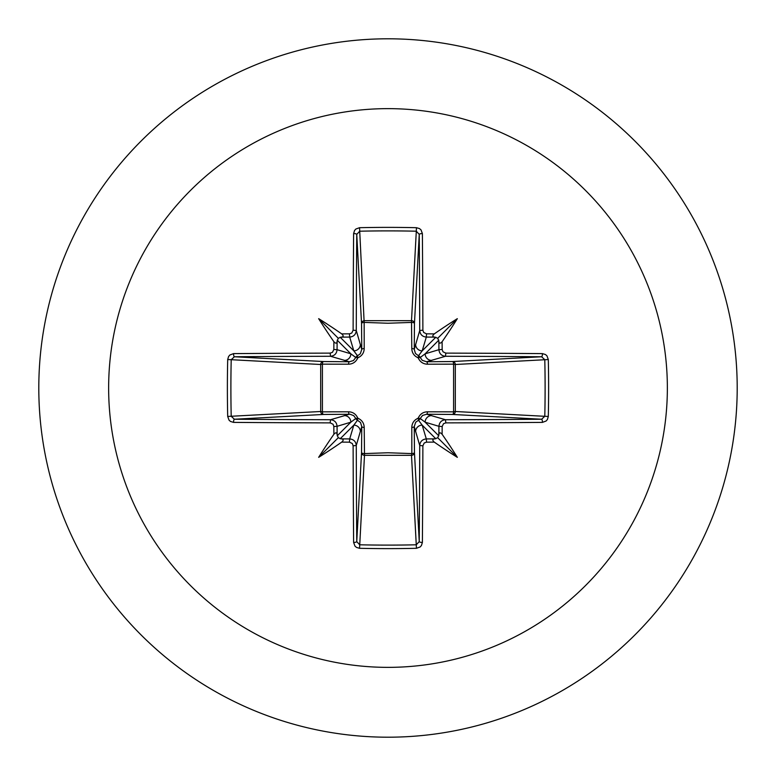 <?xml version="1.0" encoding="UTF-8"?>
<svg xmlns="http://www.w3.org/2000/svg" width="776" height="776" viewBox="0 0 776 776"><rect width="100%" height="100%" fill="white"/><g stroke="black" fill="none" stroke-linecap="round" stroke-linejoin="round"><path stroke-width="1.16" d="M337.133 434.773C336.871 432.358 335.785 432.193 333.884 434.288A558.691 48.694 -90 0 1 333.835 426.519L333.03 424.239L330.198 422.881A558.351 14.618 180 0 1 233.576 422.386L230.491 421.455L229.027 420.136L227.698 416.45A551.387 241.714 -90 0 1 227.378 388A551.387 241.714 -90 0 1 227.698 359.55L231.209 359.695A548.457 240.434 90 0 0 230.889 388A548.457 240.434 90 0 0 231.209 416.305L234.4 419.244A555.383 14.54 -0 0 0 330.508 419.729C334.485 420.126 336.677 422.328 337.075 426.315A555.723 48.432 90 0 0 337.133 434.773L338.249 437.751L341.227 438.867A555.723 48.432 -0 0 0 349.685 438.925C353.681 439.332 355.874 441.525 356.271 445.492A555.383 14.54 90 0 0 356.756 541.6L359.695 544.791A548.457 240.434 -0 0 0 388 545.111A548.457 240.434 -0 0 0 416.305 544.791L419.244 541.6A555.383 14.54 -90 0 0 419.729 445.492C420.126 441.515 422.328 439.323 426.315 438.925A555.723 48.432 0 0 0 434.773 438.867L437.751 437.751L438.867 434.773A555.723 48.432 -90 0 0 438.925 426.315C439.332 422.319 441.525 420.126 445.492 419.729A555.383 14.54 0 0 0 541.6 419.244L544.791 416.305L548.302 416.45L547.429 419.467L546.11 421.019L542.424 422.386A558.351 14.618 180 0 1 445.802 422.881L443.532 423.677L442.165 426.519L438.925 426.315L425.141 422.183L420.233 418.497A2.968 2.939 -45 0 1 418.497 420.233L422.183 425.141L426.315 438.925L426.519 442.165L424.239 442.97L422.881 445.802A558.351 14.618 90 0 1 422.386 542.424L421.455 545.509L420.136 546.973L416.45 548.302L411.503 455.308L364.497 455.308A2.968 2.667 3.1 0 1 361.538 452.641A2.968 0.96 -179.5 0 0 364.157 453.591L388 452.757L411.843 453.591L411.794 427.469C411.94 423.114 414.074 420.02 418.186 418.186C420.02 414.074 423.104 411.949 427.469 411.794L453.591 411.843A2.968 0.96 -89.5 0 1 452.641 414.462L426.596 414.238L445.492 419.729L445.802 422.881M416.45 548.302A551.387 241.714 180 0 1 388 548.622A551.387 241.714 180 0 1 359.55 548.302L364.497 455.308L364.206 427.469C364.051 423.104 361.926 420.02 357.814 418.186C355.98 414.074 352.886 411.94 348.531 411.794L322.409 411.843L322.409 364.157L348.531 364.206C352.896 364.051 355.98 361.926 357.814 357.814C361.926 355.98 364.06 352.886 364.206 348.531L364.157 322.409L388 323.243L411.843 322.409A2.968 0.96 -179.5 0 1 414.462 323.359L414.238 349.404L419.729 330.508A555.383 14.54 -90 0 0 419.244 234.4L416.305 231.209L416.45 227.698L419.467 228.571L421.019 229.89L422.386 233.576A558.351 14.618 90 0 1 422.881 330.198L423.677 332.467L426.519 333.835A558.691 48.694 0 0 1 434.288 333.884C432.193 335.785 432.358 336.862 434.773 337.133A555.723 48.432 180 0 0 426.315 337.075C422.319 336.668 420.126 334.475 419.729 330.508L422.881 330.198M542.424 422.386A2.968 0.825 89.6 0 0 541.6 419.244L452.641 414.462A2.968 2.667 -86.9 0 0 455.308 411.503L544.791 416.305A548.457 240.434 -90 0 0 544.791 359.695L541.6 356.756A555.383 14.54 180 0 0 445.492 356.271L426.596 361.761L452.641 361.538A2.968 0.96 89.5 0 1 453.591 364.157L455.308 364.497L455.308 411.503L453.591 411.843L453.591 364.157L427.469 364.206C423.114 364.06 420.02 361.926 418.186 357.814C414.074 355.98 411.949 352.896 411.794 348.531L411.503 320.692L416.305 231.209A548.457 240.434 180 0 0 359.695 231.209L356.756 234.4A555.383 14.54 90 0 0 356.271 330.508L361.761 349.404L361.538 323.359A2.968 2.667 176.9 0 1 364.497 320.692L411.503 320.692A2.968 2.667 -176.9 0 1 414.462 323.359L419.244 234.4A2.968 0.825 -0.4 0 1 422.386 233.576M388 108.64A279.36 279.36 0 0 1 667.36 388A279.36 279.36 0 0 1 388 667.36A279.36 279.36 0 0 1 108.64 388A279.36 279.36 0 0 1 388 108.64M388 38.8A349.2 349.2 0 0 1 737.2 388A349.2 349.2 0 0 1 388 737.2A349.2 349.2 0 0 1 38.8 388A349.2 349.2 0 0 1 388 38.8A349.2 349.2 0 0 0 38.8 388A349.2 349.2 0 0 0 388 737.2M359.55 548.302L356.533 547.429L354.981 546.11L353.613 542.424A2.968 0.825 -0.4 0 0 356.756 541.6L361.538 452.641L361.761 426.596L356.271 445.492L353.119 445.802L352.323 443.532L349.481 442.165L349.685 438.925L353.817 425.141L357.503 420.233A2.968 2.939 45 0 1 355.767 418.497L350.859 422.183L337.075 426.315L333.835 426.519M333.884 434.288A404.859 286.082 132 0 0 318.664 457.336A404.859 286.082 -42 0 0 341.712 442.116C343.807 440.215 343.642 439.138 341.227 438.867M227.698 359.55L228.571 356.533L229.89 354.981L233.576 353.613A2.968 0.825 89.6 0 0 234.4 356.756L231.209 359.695L320.692 364.497A2.968 2.667 93.1 0 1 323.359 361.538A2.968 0.96 -89.5 0 0 322.409 364.157L320.692 364.497L320.692 411.503L322.409 411.843A2.968 0.96 89.5 0 0 323.359 414.462A2.968 2.667 86.9 0 1 320.692 411.503L227.698 416.45M330.198 353.119L332.467 352.323L333.835 349.481A558.691 48.694 -90 0 1 333.884 341.712C335.785 343.807 336.862 343.642 337.133 341.227A555.723 48.432 90 0 0 337.075 349.685C336.668 353.681 334.475 355.874 330.508 356.271A555.383 14.54 180 0 0 234.4 356.756L323.359 361.538L349.404 361.761L330.508 356.271L330.198 353.119A558.351 14.618 0 0 0 233.576 353.613M333.835 349.481L337.075 349.685L350.859 353.817L355.767 357.503A2.968 2.939 135 0 1 357.503 355.767L353.817 350.859L349.685 337.075L349.481 333.835L351.761 333.03L353.119 330.198L356.271 330.508C355.874 334.485 353.672 336.677 349.685 337.075A555.723 48.432 180 0 0 341.227 337.133C343.642 336.871 343.807 335.785 341.712 333.884A404.859 286.082 -138 0 0 318.664 318.664A404.859 286.082 48 0 0 333.884 341.712M359.55 227.698L364.157 322.409A2.968 0.96 179.5 0 0 361.538 323.359L356.756 234.4A2.968 0.825 -179.6 0 0 353.613 233.576L354.545 230.491L355.864 229.027L359.55 227.698A551.387 241.714 -0 0 1 388 227.378A551.387 241.714 -0 0 1 416.45 227.698M426.519 333.835L426.315 337.075L422.183 350.859L418.497 355.767A2.968 2.939 -135 0 1 420.233 357.503L425.141 353.817L438.925 349.685L442.165 349.481L442.97 351.761L445.802 353.119L445.492 356.271C441.515 355.874 439.323 353.672 438.925 349.685A555.723 48.432 -90 0 0 438.867 341.227C439.129 343.642 440.215 343.807 442.116 341.712A404.859 286.082 -48 0 0 457.336 318.664A404.859 286.082 138 0 0 434.288 333.884M548.302 359.55L455.308 364.497A2.968 2.667 -93.1 0 0 452.641 361.538L541.6 356.756A2.968 0.825 -89.6 0 0 542.424 353.613L545.509 354.545L546.973 355.864L548.302 359.55A551.387 241.714 90 0 1 548.302 416.45M434.773 438.867C432.358 439.129 432.193 440.215 434.288 442.116A404.859 286.082 42 0 0 457.336 457.336A404.859 286.082 -132 0 0 442.116 434.288C440.215 432.193 439.138 432.358 438.867 434.773M330.198 422.881L330.508 419.729L349.404 414.238A2.968 0.883 89.5 0 1 348.531 411.794M422.881 445.802L419.729 445.492L414.238 426.596L414.462 452.641A2.968 2.667 -3.1 0 1 411.503 455.308L411.843 453.591A2.968 0.96 179.5 0 0 414.462 452.641L419.244 541.6A2.968 0.825 -179.6 0 0 422.386 542.424M438.867 341.227L437.751 338.249L434.773 337.133M341.227 337.133L338.249 338.249L337.133 341.227M340.16 438.799L353.817 425.141A6.586 6.557 16.7 0 1 360.404 431.708M364.206 427.469A2.968 0.883 -179.5 0 1 361.761 426.596L360.53 422.522L357.503 420.233L357.814 418.186L355.767 418.497L353.778 415.684L350.131 414.268L323.359 414.462L234.4 419.244A2.968 0.825 -89.6 0 0 233.576 422.386M344.292 415.596A6.586 6.557 73.3 0 1 350.859 422.183L337.201 435.84M337.201 340.16L350.859 353.817A6.586 6.557 106.7 0 1 344.292 360.404M348.531 364.206A2.968 0.883 -89.5 0 1 349.404 361.761L353.478 360.53L355.767 357.503L357.814 357.814L357.503 355.767L360.316 353.778L361.761 349.404A2.968 0.883 179.5 0 1 364.206 348.531M360.404 344.292A6.586 6.557 163.3 0 1 353.817 350.859L340.16 337.201M415.596 431.708A6.586 6.557 -16.7 0 1 422.183 425.141L435.84 438.799M427.469 411.794A2.968 0.883 -89.5 0 1 426.596 414.238L422.522 415.47L420.233 418.497L418.186 418.186L418.497 420.233L415.684 422.222L414.238 426.596A2.968 0.883 179.5 0 1 411.794 427.469M438.799 435.84L425.141 422.183A6.586 6.557 -73.3 0 1 431.708 415.596M435.84 337.201L422.183 350.859A6.586 6.557 -163.3 0 1 415.596 344.292M411.794 348.531A2.968 0.883 -179.5 0 1 414.238 349.404L415.47 353.478L418.497 355.767L418.186 357.814L420.233 357.503L422.222 360.316L426.596 361.761A2.968 0.883 89.5 0 1 427.469 364.206M431.708 360.404A6.586 6.557 -106.7 0 1 425.141 353.817L438.799 340.16M318.664 457.336L338.249 437.751M457.336 457.336L437.751 437.751M457.336 318.664L437.751 338.249M318.664 318.664L338.249 338.249M353.613 542.424A558.351 14.618 -90 0 1 353.119 445.802M349.481 442.165A558.691 48.694 180 0 1 341.712 442.116M341.712 333.884A558.691 48.694 0 0 1 349.481 333.835M353.119 330.198A558.351 14.618 -90 0 1 353.613 233.576M442.116 341.712A558.691 48.694 90 0 1 442.165 349.481M445.802 353.119A558.351 14.618 -0 0 1 542.424 353.613M442.165 426.519A558.691 48.694 90 0 1 442.116 434.288M434.288 442.116A558.691 48.694 180 0 1 426.519 442.165"/></g></svg>
